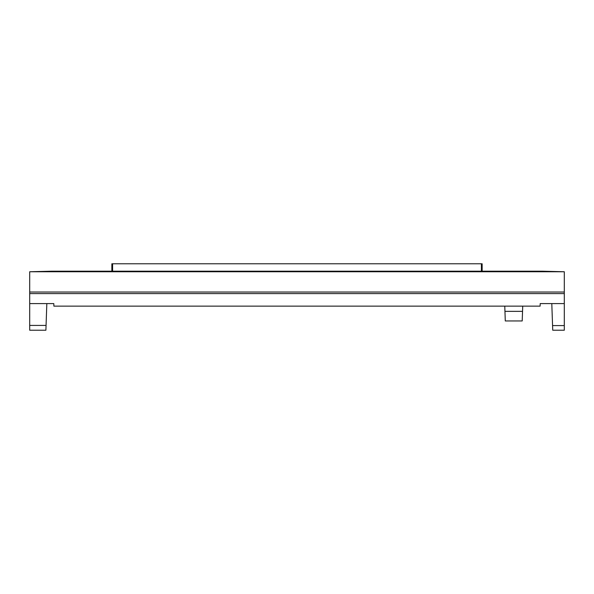 <?xml version="1.0" encoding="UTF-8"?>
<svg xmlns="http://www.w3.org/2000/svg" width="594" height="594" viewBox="0 0 594 594"><rect width="100%" height="100%" fill="white"/><g stroke="black" fill="none" stroke-linecap="round" stroke-linejoin="round"><path stroke-width="0.89" d="M112.593 271.198L112.593 263.788L111.858 263.788L111.858 271.198L482.142 271.198L482.142 263.788L481.407 263.788L481.407 271.198M112.593 263.788L481.407 263.788M482.142 271.198L542.315 271.198L564.3 271.748L29.7 271.748L51.685 271.198L111.858 271.198L111.858 263.788M29.7 271.748L29.7 303.593L53.802 303.593L53.883 306.14L540.117 306.14L540.198 303.593L564.3 303.593L564.3 330.212L552.732 330.212L552.569 325.586L564.3 325.586M564.3 271.748L564.3 303.593M522.727 306.14L522.208 320.953L505.286 320.953L504.766 306.14M29.7 293.599L564.3 293.599M46.065 325.415L45.901 330.212L29.7 330.212L29.7 325.415L46.065 325.415L46.829 303.593L53.802 303.593L53.839 304.752M552.569 325.586L551.796 303.593L540.198 303.593L540.161 304.752M29.7 303.593L29.7 325.415M564.3 292.025L29.7 292.025M504.952 311.36L522.549 311.36M111.887 271.198L111.887 263.788M112.526 263.788L112.526 271.198M482.113 263.788L482.113 271.198M481.474 271.198L481.474 263.788"/></g></svg>
